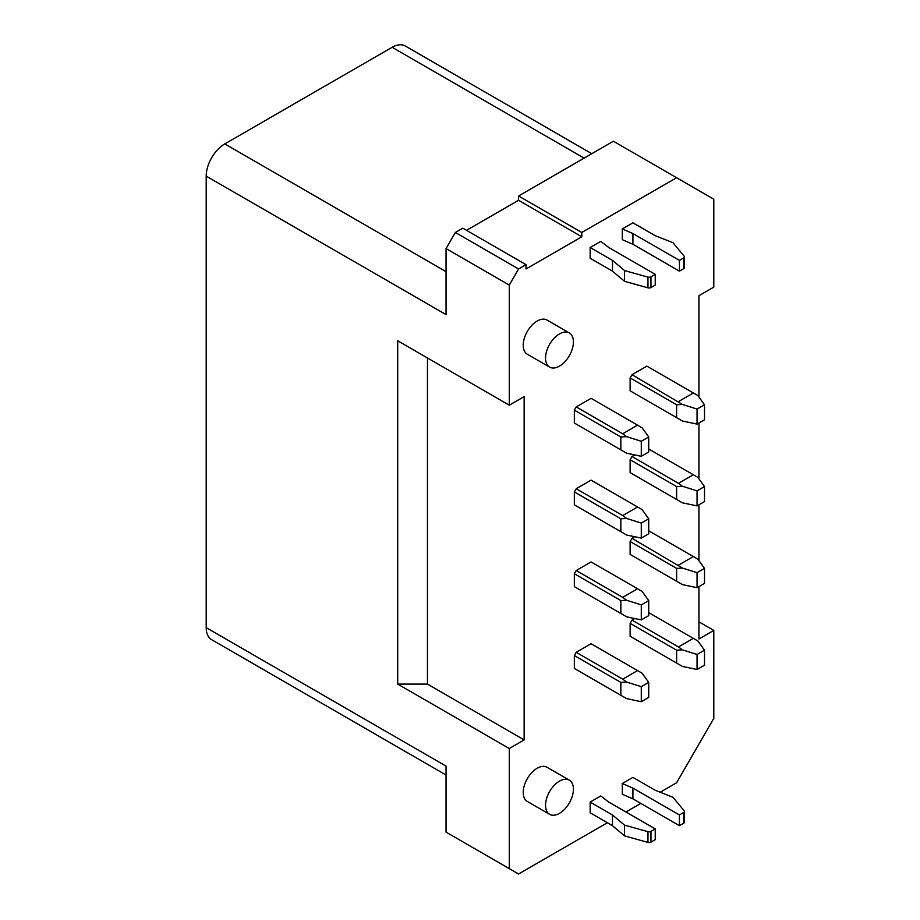 <?xml version="1.0" encoding="UTF-8"?>
<svg xmlns="http://www.w3.org/2000/svg" width="920" height="920" viewBox="0 0 920 920"><rect width="100%" height="100%" fill="white"/><g stroke="black" fill="none" stroke-linecap="round" stroke-linejoin="round"><path stroke-width="1.38" d="M524.147 739.921L509.277 748.512L397.716 684.1L427.466 684.1L524.147 739.921L524.147 396.612L509.277 405.202L509.277 285.073L518.569 268.973L455.354 232.472L446.05 248.584L509.277 285.073M446.05 248.584L446.05 314.605L206.195 176.123A26.3 15.18 -60 0 1 224.79 143.911L392.138 47.3A26.3 15.18 120 0 1 405.283 46L591.813 153.697M676.614 177.732L613.398 141.231L518.569 195.983L581.785 232.472L676.614 177.732L713.805 199.203L713.805 287.12L698.924 295.711L698.924 397.049M446.05 775.008L211.646 639.676A26.3 15.18 -60 0 1 206.195 627.635L206.195 176.123M549.62 367.103L527.298 354.223A19.722 11.385 -60 0 1 524.285 338.422A19.722 11.385 -60 0 1 537.165 321.046A19.722 11.385 -60 0 1 547.02 320.068L569.33 332.948A19.722 11.385 -60 0 1 572.355 348.749A19.722 11.385 -60 0 1 559.475 366.125A19.722 11.385 -60 0 1 549.62 367.103A19.722 11.385 -60 0 1 546.595 351.302A19.722 11.385 -60 0 1 559.475 333.925A19.722 11.385 -60 0 1 569.33 332.948M697.061 669.495L704.501 665.206L704.501 650.175L697.061 654.465L682.456 649.865L676.614 650.175L676.614 663.056L682.456 666.436L697.061 669.495L697.061 654.465M698.924 423.027L698.924 478.848M698.924 504.827L698.924 560.648M698.924 586.626L698.924 639.009L713.805 630.43L698.924 621.839M631.994 391.897L630.131 390.816L630.131 377.936L631.994 374.716L646.863 366.125L697.866 395.577L704.501 404.777L697.061 409.066L682.456 404.466L631.994 374.716M630.131 390.816L676.614 417.657L676.614 404.777L630.131 377.936M455.354 232.472L462.794 228.183L526.01 264.684L526.01 268.973L581.785 236.773L518.569 200.272L466.509 230.333M581.785 232.472L581.785 236.773M518.569 195.983L518.569 200.272M713.805 630.43L713.805 718.347L676.614 782.759L660.203 792.235M559.475 813.349A19.722 11.385 120 0 0 572.355 795.972A19.722 11.385 120 0 0 569.33 780.16A19.722 11.385 120 0 0 559.475 781.137A19.722 11.385 120 0 0 546.595 798.525A19.722 11.385 120 0 0 549.62 814.326A19.722 11.385 120 0 0 559.475 813.349M397.716 684.1L397.716 340.791L509.277 405.202M607.349 822.744L518.569 874L446.05 832.128L446.05 766.119L206.195 627.635M625.945 812.003L640.826 803.413M518.569 268.973L526.01 264.684M576.207 424.097L574.344 423.027L574.344 410.136L576.207 406.916L591.088 398.337L637.571 425.166L622.69 433.757L576.207 406.916M509.277 748.512L509.277 868.63M569.33 780.16L547.02 767.28A19.722 11.385 120 0 0 537.165 768.257A19.722 11.385 120 0 0 524.285 785.634A19.722 11.385 120 0 0 527.298 801.446L549.62 814.326M574.344 573.746L576.207 570.526L591.088 561.936L637.571 588.777L622.69 597.356L626.681 600.277L620.839 600.576L574.344 573.746L574.344 586.626L576.207 587.696M631.994 555.496L630.131 554.415L630.131 541.535L631.994 538.315L634.742 536.728M632.914 233.553L632.914 244.283L622.299 239.683L622.299 228.942L632.914 222.812L655.235 235.692L672.899 242.673L684.169 256.197A2.633 1.518 0 0 1 684.434 256.852A2.633 1.518 0 0 1 683.663 257.933L679.408 260.383L632.914 233.553L622.299 228.942M655.235 274.344L655.235 285.073L650.969 287.534A2.633 1.518 0 0 1 647.967 287.833L624.553 281.325L612.467 271.124L590.157 258.244L590.157 247.503L600.771 241.373L608.752 247.503L655.235 274.344L650.969 276.805A2.633 1.518 0 0 1 647.967 277.092L624.553 270.583L612.467 260.383L590.157 247.503M655.235 828.908L655.235 839.649L650.969 842.11A2.633 1.518 0 0 1 647.967 842.398L624.553 835.889L612.467 825.688L590.157 812.808L590.157 802.079L600.771 795.949L608.752 802.079L655.235 828.908L650.969 831.369A2.633 1.518 0 0 1 647.967 831.668L624.553 825.159L612.467 814.959L590.157 802.079M622.299 794.247L622.299 783.518L632.914 777.388L655.235 790.269L672.899 797.249L684.169 810.761A2.633 1.518 0 0 1 684.434 811.428A2.633 1.518 0 0 1 683.663 812.498L679.408 814.959L632.914 788.118L632.914 798.859L622.299 794.247M631.994 473.697L630.131 472.615L630.131 459.735L631.994 456.515L634.742 454.928M574.344 491.947L576.207 488.727L591.088 480.136L637.571 506.966L622.69 515.556L626.681 518.477L620.839 518.776L574.344 491.947L574.344 504.827L576.207 505.897M637.571 670.577L622.69 679.155L626.681 682.077L641.286 686.676L641.286 701.707L648.726 697.406L648.726 682.375L642.08 673.175L591.088 643.735L576.207 652.326L574.344 655.546L574.344 668.426L576.207 669.495M631.994 637.295L630.131 636.226L630.131 623.334L631.994 620.115L634.742 618.528M427.466 684.1L427.466 357.972M641.286 538.096L648.726 533.807L648.726 518.776L641.286 523.077L641.286 538.096L626.681 535.037L574.344 504.827M630.131 554.415L682.456 584.625L697.061 587.696L704.501 583.406L704.501 568.376L697.061 572.665L682.456 568.066L631.994 538.315M704.501 568.376L697.866 559.176L693.346 556.566L678.477 565.156M622.69 597.356L576.207 570.526M648.726 600.576L641.286 604.877L641.286 619.907L648.726 615.606L648.726 600.576L642.08 591.376L637.571 588.777M626.681 600.277L641.286 604.877M620.839 600.576L620.839 613.467L574.344 586.626M641.286 619.907L626.681 616.837L620.839 613.467M693.346 556.566L648.726 530.805M676.614 581.256L676.614 568.376L630.131 541.535M676.614 568.376L682.456 568.066M697.061 587.696L697.061 572.665M632.914 244.283L679.408 271.124L683.663 268.663A2.633 1.518 0 0 0 684.434 267.593L684.434 256.852M679.408 271.124L679.408 260.383M624.553 281.325L624.553 270.583M612.467 271.124L612.467 260.383M612.467 825.688L612.467 814.959M624.553 835.889L624.553 825.159M632.914 788.118L622.299 783.518M632.914 798.859L679.408 825.688L683.663 823.239A2.633 1.518 0 0 0 684.434 822.158L684.434 811.428M679.408 825.688L679.408 814.959M693.346 392.966L678.477 401.557M622.69 433.757L626.681 436.666L641.286 441.278L648.726 436.977L642.08 427.777L637.571 425.166M626.681 436.666L620.839 436.977L574.344 410.136M641.286 441.278L641.286 456.297L648.726 452.007L648.726 436.977M676.614 417.657L682.456 421.026L697.061 424.097L697.061 409.066M676.614 404.777L682.456 404.466M697.061 424.097L704.501 419.808L704.501 404.777M641.286 456.297L626.681 453.238L574.344 423.027M620.839 436.977L620.839 449.857M630.131 472.615L682.456 502.826L697.061 505.897L697.061 490.866L682.456 486.266L676.614 486.576L676.614 499.456M676.614 486.576L630.131 459.735M648.726 449.006L693.346 474.766L678.477 483.356L631.994 456.515M693.346 474.766L697.866 477.376L704.501 486.576L697.061 490.866M678.477 483.356L682.456 486.266M620.839 518.776L620.839 531.656M622.69 515.556L576.207 488.727M626.681 518.477L641.286 523.077M648.726 518.776L642.08 509.576L637.571 506.966M697.061 505.897L704.501 501.607L704.501 486.576M630.131 636.226L676.614 663.056M676.614 650.175L630.131 623.334M641.286 701.707L626.681 698.636L574.344 668.426M648.726 612.605L693.346 638.365L678.477 646.956L631.994 620.115M626.681 682.077L620.839 682.375L574.344 655.546M622.69 679.155L576.207 652.326M693.346 638.365L697.866 640.976L704.501 650.175M620.839 682.375L620.839 695.267M678.477 646.956L682.456 649.865M648.726 682.375L641.286 686.676M446.05 271.664L224.79 143.911M584.108 158.136L392.138 47.3M683.663 268.663L683.663 257.933M650.969 287.534L650.969 276.805M647.967 287.833L647.967 277.092M647.967 842.398L647.967 831.668M650.969 842.11L650.969 831.369M683.663 823.239L683.663 812.498"/></g></svg>
